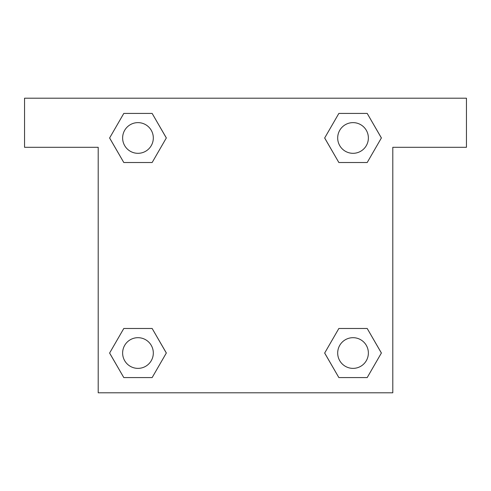 <?xml version="1.0" encoding="UTF-8"?>
<svg xmlns="http://www.w3.org/2000/svg" width="491" height="491" viewBox="0 0 491 491"><rect width="100%" height="100%" fill="white"/><g stroke="black" fill="none" stroke-linecap="round" stroke-linejoin="round"><path stroke-width="0.74" d="M348.26 162.521L367.2 162.521L338.858 162.521L324.68 137.971L338.858 113.421L367.2 113.421L381.378 137.971L367.2 162.521L338.858 162.521L348.26 162.521L338.858 162.521L324.649 137.989M123.8 162.521L152.142 162.521L123.8 162.521L109.622 137.971L123.8 113.421L152.142 113.421L166.32 137.971L152.142 162.521L123.8 162.521L109.591 137.989M142.74 328.479L123.8 328.479L152.142 328.479L166.32 353.029L152.142 377.579L123.8 377.579L109.622 353.029L123.8 328.479L152.142 328.479L142.74 328.479L152.142 328.479L166.351 353.011M367.2 328.479L338.858 328.479L367.2 328.479L381.378 353.029L367.2 377.579L338.858 377.579L324.68 353.029L338.858 328.479L367.2 328.479L381.409 353.011M466.45 98.2L24.55 98.2L24.55 147.3L98.2 147.3L98.2 392.8L392.8 392.8L392.8 147.3L466.45 147.3L466.45 98.2M152.142 113.421L123.8 113.421L152.142 113.421L166.351 137.953M123.8 377.579L152.142 377.579L123.8 377.579L109.591 353.047M338.858 377.579L367.2 377.579L338.858 377.579L324.649 353.047M367.2 113.421L338.858 113.421L367.2 113.421L381.409 137.953M368.373 353.029A15.344 15.344 0 0 0 345.357 339.741A15.344 15.344 0 0 0 345.357 366.317A15.344 15.344 0 0 0 368.373 353.029M153.315 353.029A15.344 15.344 0 0 0 130.299 339.741A15.344 15.344 0 0 0 130.299 366.317A15.344 15.344 0 0 0 153.315 353.029M368.373 137.971A15.344 15.344 0 0 0 345.357 124.683A15.344 15.344 0 0 0 345.357 151.259A15.344 15.344 0 0 0 368.373 137.971M153.315 137.971A15.344 15.344 0 0 0 130.299 124.683A15.344 15.344 0 0 0 130.299 151.259A15.344 15.344 0 0 0 153.315 137.971M338.858 328.479L348.26 328.479M152.142 162.521L142.74 162.521"/></g></svg>
